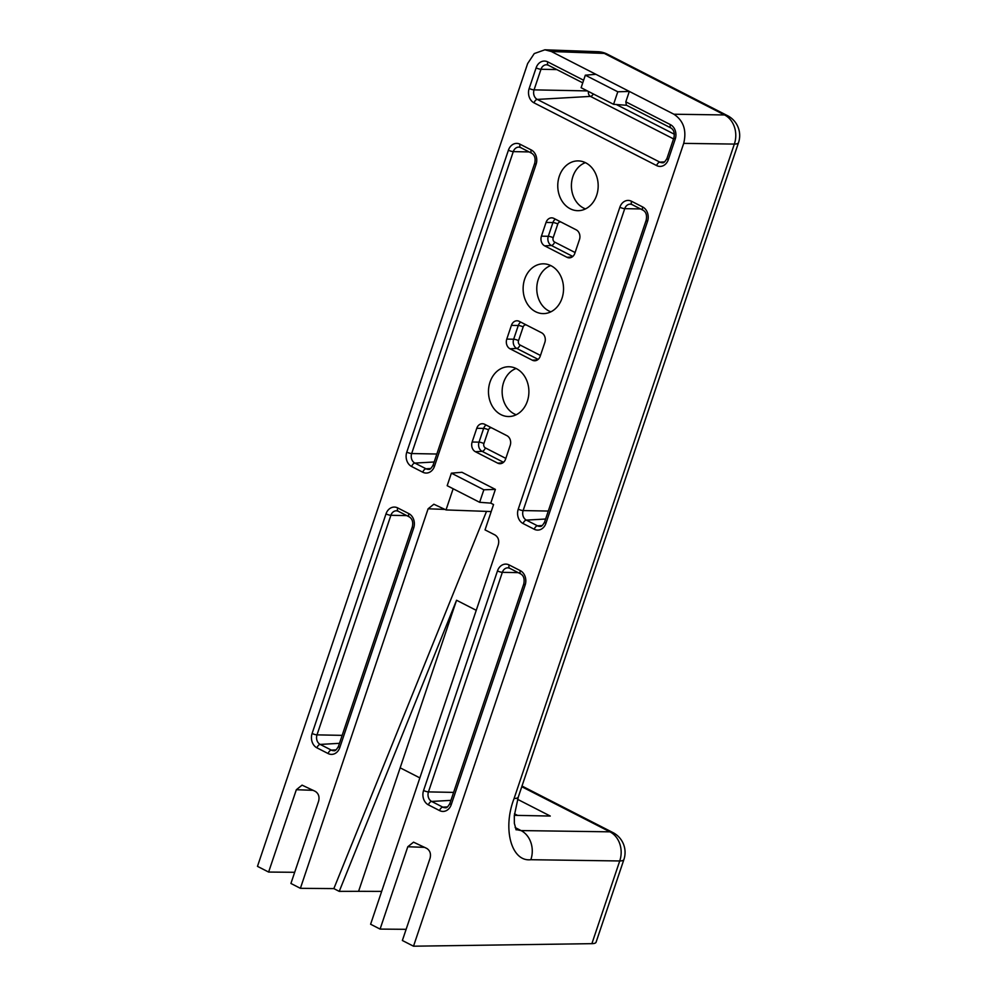 <?xml version="1.0" encoding="UTF-8"?>
<svg xmlns="http://www.w3.org/2000/svg" width="996" height="996" viewBox="0 0 996 996"><rect width="100%" height="100%" fill="white"/><g stroke="black" fill="none" stroke-linecap="round" stroke-linejoin="round"><path stroke-width="1.49" d="M500.951 414.635A24.888 20.206 -90.1 0 0 509.728 416.502A24.888 20.206 -90.1 0 0 528.602 395.898A24.888 20.206 -90.1 0 0 516.426 368.657A24.888 20.206 -90.1 0 0 509.616 366.777A24.888 20.206 -90.1 0 0 488.961 386.211A24.888 20.206 -90.1 0 0 500.951 414.635M516.115 368.495A24.116 19.571 -90.1 0 0 502.158 390.345A24.116 19.571 -90.1 0 0 514.21 413.888A24.116 19.571 -90.1 0 0 516.227 414.759M535.599 311.711A24.888 20.206 -90.1 0 0 544.376 313.578A24.888 20.206 -90.1 0 0 563.25 292.973A24.888 20.206 -90.1 0 0 551.062 265.733A24.888 20.206 -90.1 0 0 544.252 263.853A24.888 20.206 -90.1 0 0 523.61 283.275A24.888 20.206 -90.1 0 0 535.599 311.711M550.751 265.571A24.116 19.571 -90.1 0 0 536.794 287.421A24.116 19.571 -90.1 0 0 548.858 310.951A24.116 19.571 -90.1 0 0 550.863 311.823M570.235 208.774A24.888 20.206 -90.1 0 0 579.012 210.654A24.888 20.206 -90.1 0 0 597.886 190.049A24.888 20.206 -90.1 0 0 585.71 162.809A24.888 20.206 -90.1 0 0 578.888 160.929A24.888 20.206 -90.1 0 0 558.246 180.351A24.888 20.206 -90.1 0 0 570.235 208.774M585.387 162.647A24.116 19.571 -90.1 0 0 571.43 184.497A24.116 19.571 -90.1 0 0 583.494 208.027A24.116 19.571 -90.1 0 0 585.499 208.899M339.238 891.37L456.554 600.239L358.585 891.32L339.238 891.37L333.847 888.606L300.394 888.32L428.106 508.794L433.858 504.225L446.021 509.927L491.202 511.558M476.25 610.324L456.554 600.239M419.864 777.901L400.155 767.816M544.688 245.875L566.973 257.279A7.433 6.038 -90.1 0 0 569.6 257.839A7.433 6.038 -90.1 0 0 574.854 253.27L579.473 239.55A7.433 6.038 -90.1 0 0 576.211 229.839L553.925 218.423A7.433 6.038 -90.1 0 0 551.884 217.863A7.433 6.038 -90.1 0 0 546.045 222.444L541.426 236.164A7.433 6.038 -90.1 0 0 544.688 245.875L551.386 245.489A7.034 5.715 89.9 0 1 548.298 236.301L541.426 236.164M510.039 348.799L532.337 360.203A7.433 6.038 -90.1 0 0 534.952 360.764A7.433 6.038 -90.1 0 0 540.218 356.195L544.837 342.475A7.433 6.038 -90.1 0 0 541.575 332.764L519.277 321.359A7.433 6.038 -90.1 0 0 517.248 320.799A7.433 6.038 -90.1 0 0 511.396 325.368L506.777 339.088A7.433 6.038 -90.1 0 0 510.039 348.799L516.75 348.426A7.034 5.715 89.9 0 1 513.662 339.225L506.777 339.088M475.403 451.723L497.701 463.14A7.433 6.038 -90.1 0 0 500.316 463.688A7.433 6.038 -90.1 0 0 505.582 459.119L510.201 445.399A7.433 6.038 -90.1 0 0 506.939 435.688L484.641 424.284A7.433 6.038 -90.1 0 0 482.612 423.723A7.433 6.038 -90.1 0 0 476.76 428.292L472.141 442.012A7.433 6.038 -90.1 0 0 475.403 451.723L482.114 451.35A7.034 5.715 89.9 0 1 479.026 442.149L472.141 442.012M625.824 101.829L670.408 124.637A3.71 2.004 117.1 0 0 670.881 127.949L626.372 105.165L625.824 101.829L629.323 91.42L673.906 114.229L724.553 114.951L604.286 53.411L551.298 51.493L629.323 91.42L617.794 91.794L585.324 75.186L595.894 74.314M551.298 51.493L544.887 49.8L534.267 53.572L527.656 63.532L257.478 866.358L268.621 872.06L296.335 789.716L302.074 785.147L315.359 791.409C318.583 793.563 319.666 796.8 318.633 801.12L290.919 883.464L300.394 888.32M453.143 488.75L446.021 509.927M495.386 489.397L461.957 472.291L451.387 473.162L447.179 485.699L479.636 502.308L490.767 503.129L495.386 489.397L483.857 489.783L451.387 473.162M424.707 847.359L407.787 846.749L380.086 929.094L370.612 924.238L498.324 544.725C499.37 540.405 498.274 537.168 495.062 535.014L485.04 529.884L493.555 504.549L490.767 503.129M407.787 846.749L413.539 842.168L426.823 848.443C430.035 850.596 431.119 853.833 430.085 858.154L402.372 940.498L413.514 946.2L683.704 143.374C686.817 130.414 683.555 120.703 673.906 114.229M514.334 815.326L550.265 816.048L517.559 799.315M294.679 872.297L268.621 872.06M591.885 943.66L619.724 860.967A22.298 5.017 18.6 0 0 623.907 859.523L596.069 942.228A22.298 5.017 -161.4 0 1 591.885 943.66L413.514 946.2M406.131 929.318L380.086 929.094M381.655 891.395L358.585 891.32M515.94 829.531L521.045 830.577L609.926 831.834L521.767 786.716M585.324 75.186L581.116 87.71L613.573 104.319L626.596 105.277M517.559 815.388L514.471 813.819M613.573 104.319L617.794 91.794M479.636 502.308L483.857 489.783M486.521 511.384L333.847 888.606M642.694 206.981A11.018 8.939 89.9 0 1 647.537 221.386L545.933 523.311A11.018 8.939 89.9 0 1 534.242 529.25L523.099 523.547A11.018 8.939 89.9 0 1 518.256 509.143L619.861 207.23A11.018 8.939 89.9 0 1 631.551 201.279L642.694 206.981A3.71 2.004 117.1 0 0 643.167 210.281L632.024 204.578A3.71 2.004 117.1 0 1 631.551 201.279M520.31 570.658A11.018 8.939 89.9 0 1 525.141 585.063L451.25 804.644A11.018 8.939 89.9 0 1 439.56 810.582L428.417 804.88A11.018 8.939 89.9 0 1 423.574 790.475L497.477 570.907A11.018 8.939 89.9 0 1 509.155 564.956L520.31 570.658A3.71 2.004 117.1 0 0 520.784 573.957L509.641 568.255A3.71 2.004 117.1 0 1 509.155 564.956M316.952 747.847A11.018 8.939 89.9 0 1 312.122 733.442L386.012 513.874A11.018 8.939 89.9 0 1 397.703 507.923L408.846 513.625A11.018 8.939 89.9 0 1 413.689 528.029L339.785 747.61A11.018 8.939 89.9 0 1 328.107 753.549L316.952 747.847A3.71 2.004 -62.9 0 1 320.202 744.423L331.357 750.125A7.308 5.926 -90.1 0 0 333.921 750.673C335.03 751.196 336.536 749.776 338.441 746.415L412.332 526.847A3.71 0.834 18.6 0 0 413.689 528.029M411.634 466.514A11.018 8.939 89.9 0 1 406.791 452.109L508.408 150.197A11.018 8.939 89.9 0 1 520.086 144.246L531.242 149.948A11.018 8.939 89.9 0 1 536.072 164.352L434.468 466.277A11.018 8.939 89.9 0 1 422.777 472.216L411.634 466.514A3.71 2.004 -62.9 0 1 414.884 463.09L426.027 468.792A7.308 5.926 -90.1 0 0 428.604 469.34C429.712 469.863 431.218 468.444 433.123 465.082L534.728 163.17A3.71 0.834 18.6 0 0 536.072 164.352M670.408 124.637A11.018 8.939 89.9 0 1 675.251 139.042L668.316 159.634A11.018 8.939 89.9 0 1 656.625 165.573L534.03 102.849A11.018 8.939 89.9 0 1 529.187 88.445L536.109 67.853A11.018 8.939 89.9 0 1 547.8 61.914L583.631 80.24M515.144 827.552L521.045 830.577A22.298 18.389 -89.2 0 1 530.831 859.71C511.409 862.1 502.295 828.747 514.098 798.493L734.338 144.084L683.704 143.374M623.907 859.523A22.298 22.298 0 0 0 612.926 832.569A22.298 12.014 -62.9 0 0 609.926 831.834A22.298 18.389 -89.2 0 1 619.724 860.967L530.831 859.71M514.098 798.493A22.298 5.017 18.6 0 0 518.294 797.049L738.522 142.64A22.298 5.017 -161.4 0 1 734.338 144.084A22.298 18.389 90.8 0 0 724.553 114.951A22.298 12.014 -62.9 0 1 727.553 115.685L607.286 54.158A22.298 12.014 117.1 0 0 604.286 53.411A22.298 17.965 92.1 0 0 597.936 51.717L544.887 49.8M556.826 69.583L540.99 69.272L534.068 89.864A7.308 5.926 -90.1 0 0 537.28 99.413L659.875 162.149A7.308 5.926 -90.1 0 0 662.452 162.697C663.56 163.22 665.054 161.8 666.971 158.439L673.894 137.859A3.71 0.834 -161.4 0 0 675.251 139.042M548.746 65.338A3.71 2.004 -62.9 0 1 548.286 65.213L546.742 64.777A7.308 5.926 -90.1 0 0 540.99 69.272A3.71 0.834 -161.4 0 1 536.109 67.853M664.593 161.875L659.875 162.149A3.71 2.004 -62.9 0 0 656.625 165.573M673.533 138.905L590.466 96.4L537.28 99.413A3.71 2.004 -62.9 0 0 534.03 102.849M593.292 93.948A3.71 2.004 117.1 0 1 590.466 96.4A4.183 3.399 89.9 0 1 588.474 91.483M587.366 90.91L534.068 89.864A3.71 0.834 18.6 0 1 529.187 88.445M616.3 104.518L674.367 134.236M434.156 461.995L414.884 463.09A7.308 5.926 -90.1 0 1 411.672 453.541L436.833 454.027M529.125 151.927L513.289 151.616L411.672 453.541A3.71 0.834 18.6 0 1 406.791 452.109M521.033 147.669A3.71 2.004 -62.9 0 1 520.572 147.557L519.028 147.122A7.308 5.926 -90.1 0 0 513.289 151.616A3.71 0.834 -161.4 0 1 508.408 150.197M430.758 468.518L426.027 468.792A3.71 2.004 -62.9 0 0 422.777 472.216M640.577 208.961L624.741 208.65L523.137 510.562A7.308 5.926 -90.1 0 0 526.336 520.111L537.491 525.813A7.308 5.926 -90.1 0 0 540.069 526.374C541.164 526.896 542.671 525.477 544.575 522.116A3.71 0.834 18.6 0 0 545.933 523.311M632.024 204.578L630.493 204.155A7.308 5.926 -90.1 0 0 624.741 208.65A3.71 0.834 18.6 0 1 619.861 207.23M542.21 525.552L537.491 525.813A3.71 2.004 117.1 0 0 534.242 529.25M545.621 519.028L526.336 520.111A3.71 2.004 117.1 0 0 523.099 523.547M548.298 511.06L523.137 510.562A3.71 0.834 -161.4 0 1 518.256 509.143M339.474 743.327L320.202 744.423A7.308 5.926 -90.1 0 1 317.002 734.874L342.163 735.359M406.729 515.604L390.893 515.293L317.002 734.874A3.71 0.834 18.6 0 1 312.122 733.442M398.637 511.346A3.71 2.004 -62.9 0 1 398.176 511.222L396.645 510.799A7.308 5.926 -90.1 0 0 390.893 515.293A3.71 0.834 -161.4 0 1 386.012 513.874M336.075 749.851L331.357 750.125A3.71 2.004 -62.9 0 0 328.107 753.549M450.939 800.361L431.666 801.444L442.809 807.146A7.308 5.926 -90.1 0 0 445.386 807.706C446.482 808.229 447.988 806.81 449.893 803.448A3.71 0.834 18.6 0 0 451.25 804.644M453.616 792.393L428.454 791.895A7.308 5.926 -90.1 0 0 431.666 801.444A3.71 2.004 117.1 0 0 428.417 804.88M518.181 572.638L502.345 572.327L428.454 791.895A3.71 0.834 -161.4 0 1 423.574 790.475M509.641 568.255L508.097 567.832A7.308 5.926 -90.1 0 0 502.345 572.327A3.71 0.834 18.6 0 1 497.477 570.907M447.528 806.885L442.809 807.146A3.71 2.004 117.1 0 0 439.56 810.582M313.254 790.326L296.335 789.716M515.965 815.363L516.189 814.691M491.812 427.944A3.324 2.702 -90.1 0 0 488.526 429.849L483.907 443.569A3.71 0.834 -161.4 0 0 479.026 442.149L483.645 428.429L476.76 428.292M488.526 429.849A3.71 0.834 18.6 0 0 483.645 428.429A7.034 5.715 89.9 0 1 486.085 425.018M502.831 462.841L497.701 463.14M503.528 462.306L482.114 451.35A3.71 2.004 117.1 0 0 485.363 447.914L505.831 458.384M483.907 443.569A3.324 2.702 -90.1 0 0 485.363 447.914M526.448 325.02A3.324 2.702 -90.1 0 0 523.161 326.925L518.543 340.644A3.71 0.834 -161.4 0 0 513.662 339.225L518.281 325.505L511.396 325.368M523.161 326.925A3.71 0.834 18.6 0 0 518.281 325.505A7.034 5.715 89.9 0 1 520.721 322.094M537.466 359.917L532.337 360.203M538.164 359.382L516.75 348.426A3.71 2.004 117.1 0 0 519.999 344.99L540.467 355.46M518.543 340.644A3.324 2.702 -90.1 0 0 519.999 344.99M561.084 222.096A3.324 2.702 -90.1 0 0 557.797 223.988L553.178 237.72A3.71 0.834 -161.4 0 0 548.298 236.301L552.917 222.569L546.045 222.444M557.797 223.988A3.71 0.834 18.6 0 0 552.917 222.569A7.034 5.715 89.9 0 1 555.357 219.157M572.102 256.993L566.973 257.279M572.812 256.458L551.386 245.489A3.71 2.004 117.1 0 0 554.635 242.065L575.103 252.536M553.178 237.72A3.324 2.702 -90.1 0 0 554.635 242.065M445.025 509.417L428.106 508.794M647.537 221.386A3.71 0.834 -161.4 0 1 646.18 220.191C647.114 215.348 646.105 212.036 643.167 210.281M525.141 585.063A3.71 0.834 -161.4 0 1 523.796 583.868C524.73 579.012 523.722 575.713 520.784 573.957M339.785 747.61A3.71 0.834 -161.4 0 1 338.441 746.415M412.332 526.847C413.328 522.128 412.319 518.829 409.331 516.924A3.71 2.004 -62.9 0 1 408.846 513.625M409.331 516.924L398.176 511.222A3.71 2.004 -62.9 0 1 397.703 507.923M434.468 466.277A3.71 0.834 -161.4 0 1 433.123 465.082M534.728 163.17C535.724 158.451 534.715 155.152 531.715 153.26A3.71 2.004 -62.9 0 1 531.242 149.948M531.715 153.26L520.572 147.557A3.71 2.004 -62.9 0 1 520.086 144.246M668.316 159.634A3.71 0.834 -161.4 0 1 666.971 158.439M582.747 82.842L548.286 65.213A3.71 2.004 -62.9 0 1 547.8 61.914M612.926 832.569L521.991 786.043M516.14 829.855L514.359 823.331L514.31 815.649L518.294 797.049M738.522 142.64A22.298 22.298 0 0 0 727.553 115.685M607.286 54.158A22.298 22.298 0 0 0 597.936 51.717M544.575 522.116L646.18 220.191M449.893 803.448L523.796 583.868M670.881 127.949C673.819 129.704 674.827 133.003 673.894 137.859"/></g></svg>
